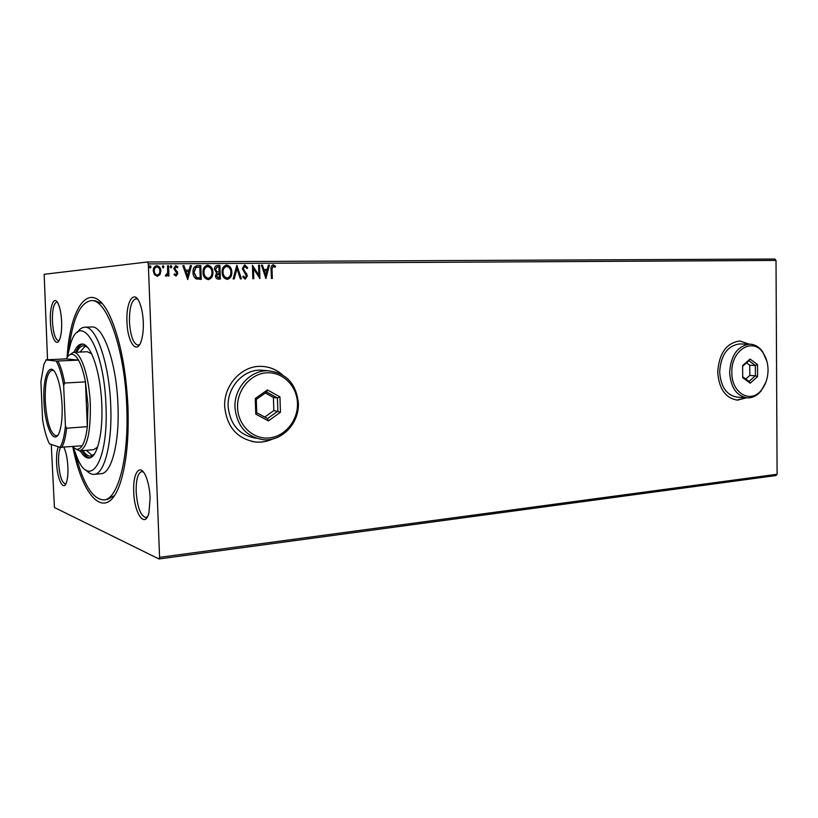 <?xml version="1.0" encoding="UTF-8"?>
<svg xmlns="http://www.w3.org/2000/svg" width="818" height="818" viewBox="0 0 818 818"><rect width="100%" height="100%" fill="white"/><g stroke="black" fill="none" stroke-linecap="round" stroke-linejoin="round"><path stroke-width="1.23" d="M67.076 357.497C70.512 301.136 93.426 275.339 111.882 320.564C120.87 342.967 126.228 371.709 127.956 406.771C128.907 435.125 126.902 458.683 121.933 477.436C109.387 524.727 83.354 502.068 72.771 446.567M107.311 499.553L114.51 495.514M61.616 321.515C61.871 328.816 61.299 334.562 59.898 338.785C56.769 348.366 50.9 337.292 50.399 321.433C49.52 305.748 54.325 294.644 58.293 303.948C60.123 308.192 61.227 314.051 61.616 321.515M57.383 302.271L56.728 302.139C53.64 303.406 52.199 309.817 52.413 321.392C53.231 333.13 55.266 339.562 58.507 340.677L59.141 340.503M143.293 322.087C143.518 329.071 142.946 335.043 141.555 339.981C137.312 355.861 127.475 343.008 126.984 321.975C125.808 301.188 134.459 288.253 140.001 303.683C141.872 308.723 142.966 314.848 143.293 322.087M137.741 299.286L136.013 298.713C131.504 300.257 129.316 307.997 129.448 321.914C130.451 336.096 133.314 343.836 138.027 345.165L139.694 344.501M150.113 497.845L148.999 512.283C145.277 529.45 134.203 513.776 133.723 491.72C132.7 472.906 140.042 462.62 145.706 475.984C148.222 481.874 149.694 489.164 150.113 497.845M143.375 471.996L141.698 471.587C137.823 472.978 135.982 479.706 136.166 491.761C137.404 507.457 140.635 516.046 145.86 517.508L147.414 516.761M63.855 447.282L63.916 447.405C66.115 452.109 67.444 458.683 67.904 467.119C68.139 473.366 67.71 478.325 66.606 481.996C63.64 492.303 57.107 479.42 56.595 462.886C56.33 455.779 56.912 450.411 58.323 446.792M60.532 447.374C58.988 450.554 58.344 455.728 58.599 462.906C59.55 475.657 61.8 482.651 65.328 483.908L65.931 483.704M749.288 344.163L739.83 340.973C726.435 342.916 719.063 353.284 717.713 372.098C718.971 388.959 725.586 398.294 737.56 400.135L746.394 397.814M736.813 400.084L746.169 397.793M282.384 374.808C276.331 369.46 269.306 366.648 261.32 366.372C241.801 365.38 223.467 385.247 224.694 406.802C226.995 427.333 237.465 439.092 256.095 442.078C261.883 442.497 267.455 441.444 272.813 438.929M251.893 441.475L255.942 442.047C261.617 442.456 267.087 441.454 272.353 439.041M47.526 359.736L44.172 274.296L147.557 261.975L774.891 259.03L776.016 260.431L148.303 263.907L159.592 557.344L777.1 474.266L775.996 475.534L158.999 558.97L54.438 507.508L51.258 444.45M160.001 274.572L157.281 276.3L154.418 274.644L153.273 271.003C153.14 268.192 154.275 266.423 156.698 265.697L156.872 265.686C159.449 266.279 160.788 268.028 160.87 270.932L160.001 274.572L157.424 276.3M168.569 265.789L168.958 275.993L167.925 276.003L167.874 274.5L166.146 276.208L165.348 275.86L167.649 272.731L167.547 265.799L168.569 265.789L168.682 275.993M176.044 276.095L174.019 274.664L174.592 273.785L175.931 274.848L176.872 273.468L173.794 268.519L175.747 265.564L177.987 266.924L177.434 267.875L176.003 266.811L174.817 268.457L177.884 273.406L176.044 276.095L177.884 273.406M197.762 265.605L200.778 265.584L201.269 279.347L196.197 278.918C194.03 277.384 192.966 275.206 193.007 272.374C192.721 268.621 194.163 266.371 197.353 265.615L200.778 265.584M219.889 265.461L220.359 279.102L218.559 279.132C216.617 279.04 215.594 277.926 215.502 275.778L216.596 272.854L214.459 269.378C214.388 267.23 215.277 265.932 217.148 265.482L219.889 265.461L220.062 279.112M236.913 265.349L241.382 278.846L240.328 278.856L236.944 268.621L234.234 278.928L233.181 278.948L236.75 265.369M258.57 265.216L259.521 265.206L259.96 278.611L253.468 268.662L253.795 278.682L252.844 278.693L252.404 265.247L258.897 275.185L258.57 265.216L259.521 265.206M272.036 269.592L272.322 278.447L271.392 278.468L271.095 269.459C270.666 267.097 271.331 265.533 273.11 264.776L275.513 266.3L275.073 267.322L273.222 266.147L271.719 269.613L272.005 278.457M776.016 260.431L777.1 474.266M265.922 278.529L261.412 265.196L262.435 265.185L263.836 269.47L267.261 269.439L268.386 265.144L269.398 265.144L265.922 278.529M244.827 264.95L247.721 267.885L246.964 268.57L244.899 266.341L243.283 268.641L247.353 275.963L245.236 279.142L242.752 276.883L243.478 276.044L245.206 277.752L246.402 276.034L242.322 268.631L244.521 264.981L247.721 267.885M231.821 272.118C232.015 275.901 230.543 278.314 227.404 279.367L227.271 279.367C223.897 278.57 222.169 276.198 222.087 272.271C221.893 268.498 223.375 266.095 226.514 265.073L226.698 265.063C230.022 265.911 231.729 268.253 231.821 272.118L231.514 272.138C231.719 275.768 230.328 278.181 227.343 279.367M212.915 272.292C213.12 276.106 211.627 278.539 208.426 279.603L208.293 279.613C204.858 278.805 203.099 276.412 203.017 272.455C202.813 268.652 204.316 266.228 207.506 265.196L207.711 265.185C211.085 266.034 212.823 268.406 212.915 272.292L212.619 272.322C212.823 275.983 211.412 278.406 208.386 279.603M187.731 279.521L182.854 265.697L183.948 265.686L185.461 270.124L189.152 270.093L190.338 265.646L191.432 265.646L187.731 279.521M171.852 266.75L171.044 267.926L170.144 266.76L170.962 265.594L171.852 266.75L170.972 267.915M163.978 266.811L163.171 267.977L162.261 266.821L163.079 265.646L163.978 266.811L163.099 267.977M151.033 266.893L150.205 268.079L149.295 266.903L150.113 265.727L151.033 266.893L150.144 268.069M158.999 558.97L159.592 557.344M148.303 263.907L147.557 261.975M102.25 303.642L94.571 300.543M281.975 374.572C276.525 369.828 270.237 367.118 263.13 366.464M749.063 344.163L740.014 340.983M275.513 266.3L273.171 264.776M275.196 266.331L274.848 267.118M271.719 269.613L273.11 266.157M261.423 265.216L262.435 265.185M262.118 265.216L263.836 269.47M263.519 269.49L267.261 269.439M268.376 265.175L269.398 265.144M269.081 265.175L265.676 278.273M264.275 270.84L265.431 275.339L266.913 270.809L264.275 270.84L265.738 275.308M259.204 265.236L259.633 278.417M253.488 278.693L253.468 268.662M252.414 265.441L258.897 275.185M247.414 267.905L246.893 268.386M244.592 266.371L243.283 268.641M242.966 268.662L243.641 269.96M243.335 269.991L246.801 273.918M246.484 273.948L247.353 275.963M247.046 275.993L245.185 279.132M243.283 276.279L245.206 277.752M236.678 265.605L241.065 278.846M233.938 278.938L236.944 268.621M226.177 265.104L226.698 265.063M226.402 265.093C229.725 265.932 231.422 268.284 231.514 272.138M226.361 266.494L226.31 266.494C223.774 267.322 222.598 269.255 222.762 272.292C222.833 275.4 224.204 277.302 226.883 277.997L227.292 277.967C229.827 277.118 231.013 275.165 230.85 272.128C230.788 269.04 229.429 267.159 226.78 266.464L226.606 266.474C224.081 267.302 222.895 269.234 223.058 272.261C223.13 275.38 224.5 277.282 227.179 277.977L226.883 277.997M217.046 265.502L219.592 265.492M217.179 266.913L215.144 269.398L216.77 271.832L219.132 271.944L218.958 266.873L217.486 266.883L215.441 269.378L217.067 271.801L219.132 271.944M218.13 273.386L216.187 275.768L218.017 277.752L219.336 277.721L219.183 273.345L216.484 275.748L218.314 277.731L219.336 277.721M207.158 265.226L207.711 265.185M207.414 265.216C210.788 266.065 212.527 268.427 212.619 272.322M207.353 266.627L207.312 266.627C204.745 267.466 203.549 269.419 203.713 272.476C203.784 275.605 205.185 277.527 207.905 278.222L208.242 278.202M204.009 272.445C204.081 275.584 205.471 277.506 208.201 278.202L208.314 278.202C210.891 277.333 212.097 275.369 211.934 272.312C211.862 269.194 210.482 267.292 207.792 266.596L207.608 266.596C205.032 267.435 203.835 269.388 204.009 272.445L203.713 272.476M200.482 265.615L200.972 279.347M196.944 265.656L197.465 265.635M197.312 267.087L195.809 267.404L193.733 272.384L196.392 277.629L200.216 277.946L199.827 267.005L196.095 267.384L194.019 272.363L196.678 277.599L200.216 277.946M182.854 265.727L183.948 265.686M183.672 265.717L185.461 270.124M185.185 270.155L189.152 270.093M190.328 265.676L191.432 265.646M191.146 265.676L187.506 279.337M185.952 271.545L187.25 276.208L188.774 271.515L185.952 271.545L187.537 276.177M174.449 274.01L175.931 274.848M175.563 265.594L177.987 266.924M177.7 266.954L177.291 267.67M174.817 268.457L175.819 266.832M174.531 268.488L175.093 269.429M174.817 269.459L176.218 270.472M175.942 270.492L177.496 271.842M177.22 271.873L177.608 273.437M170.747 265.625L171.576 266.78M166.105 276.198L167.874 274.5M165.747 274.909L166.269 274.95M167.547 265.819L168.293 265.819M162.874 265.676L163.712 266.832M156.606 265.717C159.183 266.31 160.512 268.059 160.594 270.962L160.87 270.932M160.594 270.962L159.735 274.603M156.545 266.975C154.755 267.558 153.917 268.897 154.04 271.003C154.081 273.181 155.062 274.541 156.964 275.063L157.261 275.042M154.305 270.983C154.357 273.161 155.328 274.511 157.23 275.042C159.091 274.48 159.96 273.11 159.837 270.932C159.796 268.764 158.825 267.435 156.923 266.944L156.841 266.944C155.031 267.517 154.183 268.856 154.305 270.983L154.04 271.003M149.909 265.758L150.757 266.924M73.078 446.914L77.853 459.379C90.88 489.113 108.63 459.777 105.951 405.339C104.06 345.994 80.338 309.725 70.481 344.184L67.342 357.108M77.311 332.456C79.561 329.092 82.025 327.343 84.694 327.22C96.095 325.533 109.275 363.151 110.716 405.319C112.444 443.182 104.438 474.236 94.121 474.358C91.442 474.583 88.773 473.162 86.105 470.105M91.626 353.765L87.291 351.75M85.328 346.014L80.103 352.057M76.667 352.21C78.681 348.069 80.982 345.912 83.559 345.748L87.495 347.231M80.236 450.83C83.109 455.81 86.054 458.213 89.05 458.029C97.045 457.957 103.14 433.734 101.79 404.511C100.665 371.996 90.573 342.742 81.749 344.061C78.753 344.276 76.156 347.026 73.947 352.323M82.628 344.112C79.98 344.777 77.659 347.497 75.665 352.251M68.814 349.971C72.577 319.081 80 302.629 91.095 300.615C106.606 298.365 124.837 349.01 126.749 406.536C129.06 458.06 117.864 499.675 103.855 499.931C92.587 499.369 83.119 484 75.45 453.816M94.121 474.358L101.064 473.694C111.514 473.561 119.673 442.579 117.956 404.838C116.545 362.793 103.232 325.308 91.667 326.995L84.694 327.22M81.953 450.687C84.53 455.145 87.178 457.548 89.898 457.875M94.326 454.154L90.634 456.127C88.037 456.301 85.481 454.46 82.955 450.595M86.381 450.309L92.332 455.636M68.824 355.421L73.272 352.353C80.778 351.208 89.326 376.556 90.317 404.613C90.726 432.63 87.158 448.059 79.591 450.882L93.559 449.695L97.587 447.16M62.076 405.176C62.465 415.626 61.759 424.031 59.97 430.38C55.133 447.998 44.785 428.029 43.947 401.168C42.556 376.331 49.949 359.726 56.432 375.165C59.53 382.568 61.411 392.579 62.076 405.176M53.835 370.81L52.004 370.196C47.107 372.251 44.857 382.579 45.276 401.168C46.8 422.231 50.44 433.806 56.207 435.882L57.935 435.043M72.751 446.546C76.125 450.421 79.254 450.156 82.158 445.769C84.571 441.832 86.299 435.462 87.332 426.659L87.976 404.624L85.44 381.873C83.64 372.435 81.33 365.186 78.528 360.135C74.019 352.691 69.939 352.282 66.268 358.887L46.227 359.797L43.865 364.491L40.9 381.73L42.587 419.603C44.131 429.215 46.227 436.884 48.865 442.599L49.499 443.867L59.959 447.334C62.638 443.305 64.448 436.127 65.399 425.789L63.661 385.605C61.779 374.583 59.295 366.403 56.207 361.055L45.798 359.92M65.399 425.789L66.606 428.213L87.332 426.659L85.44 381.873L64.653 383.029L63.661 385.605M79.591 450.882L74.765 448.407M56.207 361.055L78.528 360.135L66.268 358.887M82.158 445.769L59.959 447.334M66.606 428.213C65.644 437.088 64.019 443.499 61.718 447.466M57.966 361.086C60.665 366.188 62.894 373.509 64.653 383.029M768.051 369.838C767.949 363.172 766.261 357.476 763 352.752C752.816 336.842 730.985 350.165 731.834 372.415C731.394 393.243 750.893 404.276 761.548 389.9C765.801 384.429 767.969 377.752 768.051 369.838M765.832 382.333L761.088 390.922C757.161 395.626 752.642 397.947 747.55 397.896C736.721 396.249 730.75 387.763 729.625 372.446C730.852 355.349 737.529 345.922 749.636 344.173C754.738 344.306 759.063 346.801 762.621 351.648L766.977 361.484M740.147 343.949L739.595 343.938C727.529 345.666 720.883 355.002 719.666 371.934C720.791 387.108 726.752 395.523 737.55 397.17L746.445 397.814M742.693 377.701L742.611 365.595L750.055 359.051L757.519 364.583L757.591 376.587L750.218 383.172L742.693 377.701M745.801 379.01L749.799 375.462L749.738 365.227L755.341 365.462L748.94 360.728L742.611 366.29M749.738 365.227L746.527 362.855M749.799 375.462L755.403 375.759L755.341 365.462L757.519 364.583M742.683 376.74L749.073 381.382L755.403 375.759L757.591 376.587M750.218 383.172L749.073 381.382M748.94 360.728L750.055 359.051M297.476 403.335C297.067 386.178 282.936 371.822 266.873 372.803C250.799 373.529 236.821 389.889 237.547 407.599C238.038 425.319 252.997 439.501 268.979 437.947C284.971 436.648 298.11 420.472 297.476 403.335M234.971 407.599C233.866 387.957 250.553 369.828 268.314 370.779C286.269 372.988 296.29 383.765 298.355 403.1C299.439 423.008 282.118 441.567 263.549 439.726C246.576 437.037 237.056 426.331 234.971 407.599M264.776 370.472L261.187 370.155C243.58 369.215 227.046 387.118 228.14 406.526C230.206 425.002 239.633 435.585 256.423 438.274M255.778 414.102L255.267 398.53L267.425 389.93L279.95 396.863L280.431 412.252L268.427 420.902L255.778 414.102L256.729 412.732L267.558 418.56L277.844 411.168L277.425 397.967L266.699 392.057L256.29 399.409L256.729 412.732M264.756 417.057L273.825 410.554L273.406 397.446L277.425 397.967L279.95 396.863M273.406 397.446L265.349 393.008M273.825 410.554L280.431 412.252M268.427 420.902L267.558 418.56M266.699 392.057L267.425 389.93M255.267 398.53L256.29 399.409M73.272 352.353L87.301 351.75M763 352.752L762.621 351.648M749.636 344.173L739.595 343.938M761.548 389.9L761.088 390.922M268.314 370.779L261.187 370.155"/></g></svg>

